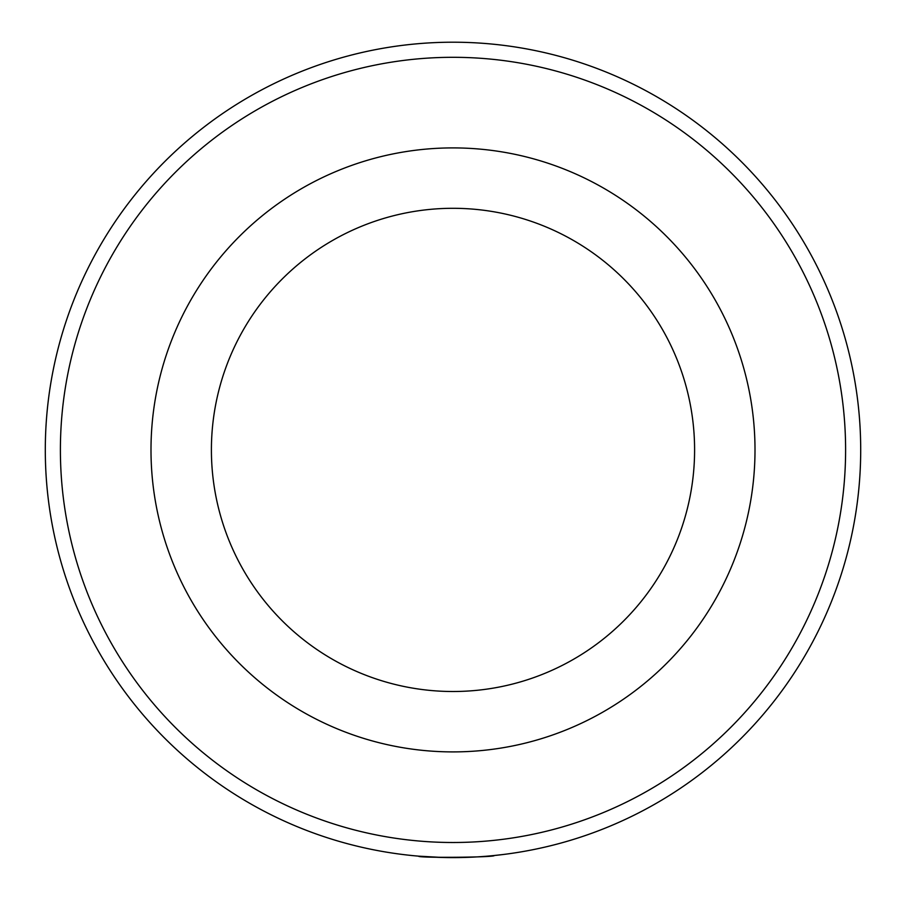 <?xml version="1.0" encoding="UTF-8"?>
<svg xmlns="http://www.w3.org/2000/svg" width="906" height="906" viewBox="0 0 906 906"><rect width="100%" height="100%" fill="white"/><g stroke="black" fill="none" stroke-linecap="round" stroke-linejoin="round"><path stroke-width="1.36" d="M442.264 857.461L418.663 856.159C416.33 858.084 496.567 857.404 494.2 855.513L489.534 855.966M492.989 855.638L502.739 854.562M412.638 855.604L409.218 855.241M60.396 449.908A392.604 392.604 0 0 0 453 842.501A392.604 392.604 0 0 0 845.604 449.908A392.604 392.604 0 0 0 453 57.305A392.604 392.604 0 0 0 60.396 449.908M860.7 449.908A407.7 407.7 0 0 1 453 857.608A407.7 407.7 0 0 1 45.3 449.908A407.7 407.7 0 0 1 453 42.208A407.7 407.7 0 0 1 860.7 449.908M755.004 449.908A302.004 302.004 0 0 1 453 751.901A302.004 302.004 0 0 1 150.996 449.908A302.004 302.004 0 0 1 453 147.905A302.004 302.004 0 0 1 755.004 449.908A302.004 302.004 0 0 1 453 751.901A302.004 302.004 0 0 1 150.996 449.908M470.588 857.223L471.188 857.201M479.183 856.759L480.033 856.702M211.404 449.908A241.596 241.596 0 0 0 453 691.505A241.596 241.596 0 0 0 694.596 449.908A241.596 241.596 0 0 0 453 208.301A241.596 241.596 0 0 0 211.404 449.908"/></g></svg>

